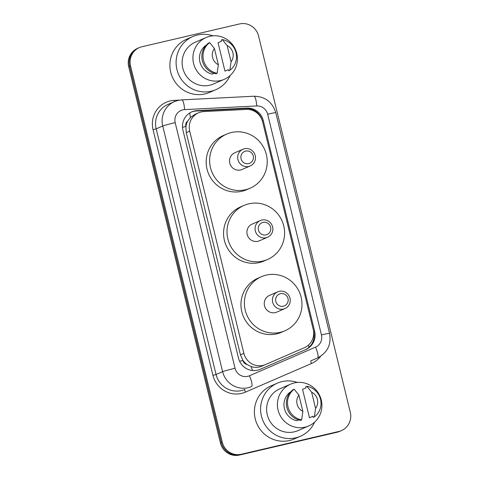 <?xml version="1.0" encoding="UTF-8"?>
<svg xmlns="http://www.w3.org/2000/svg" width="479" height="479" viewBox="0 0 479 479"><rect width="100%" height="100%" fill="white"/><g stroke="black" fill="none" stroke-linecap="round" stroke-linejoin="round"><path stroke-width="0.72" d="M203.85 111.571A16.082 15.639 66.6 0 0 201.15 111.954A16.082 15.639 66.6 0 0 198.557 112.81A16.082 15.639 66.6 0 0 189.708 131.126L243.883 353.34A16.082 15.639 66.6 0 0 265.516 364.537L304.375 347.7A16.082 15.639 66.6 0 0 313.224 329.384L262.63 121.852A16.082 15.639 66.6 0 0 246.29 109.416L203.85 111.571M247.152 364.549A16.082 15.639 -113.4 0 1 242.817 360.202L242.883 360.477A5.359 5.215 66.6 0 0 247.152 364.549L251.044 366.507C254.648 367.764 258.229 367.644 261.785 366.16L300.644 349.317M198.557 112.81L194.911 114.391L190.349 117.535L187.78 120.989A5.359 5.215 66.6 0 0 185.846 126.504A16.082 0.653 166.3 0 0 182.493 127.306M185.846 126.504L185.918 126.779A16.082 15.639 -113.4 0 1 187.78 120.989M185.918 126.779L186.259 132.623L240.428 354.837L242.817 360.202M261.785 366.16L265.516 364.537M194.366 111.014A16.082 15.639 66.6 0 0 191.774 111.864A16.082 15.639 66.6 0 0 182.93 130.186L238.5 358.136A16.082 15.639 66.6 0 0 260.133 369.333L305.794 349.55A16.082 15.639 66.6 0 0 314.637 331.229L263.276 120.528A16.082 15.639 66.6 0 0 246.93 108.098L197.073 110.631A16.082 15.639 66.6 0 0 194.366 111.014M191.319 112.074A16.082 15.639 -113.4 0 1 193.444 111.409A16.082 15.639 -113.4 0 1 196.151 111.026L246.014 108.493A16.082 15.639 -113.4 0 1 262.27 120.588M315.547 347.131A10.724 10.424 66.6 0 0 321.445 334.923L267.647 114.23A10.724 10.424 66.6 0 0 256.75 105.943L184.607 109.607A10.724 10.424 66.6 0 0 182.804 109.859A10.724 10.424 66.6 0 0 175.182 122.642L235.063 368.291A10.724 10.424 66.6 0 0 247.763 376.326A10.724 10.424 66.6 0 0 249.493 375.758L315.547 347.131A10.724 2.503 -113.4 0 1 317.517 357.969L310.967 360.801A2.682 0.629 66.6 0 0 311.458 363.513L245.404 392.139A24.124 23.459 -113.4 0 1 212.945 375.344L153.064 129.689L156.178 128.845L216.059 374.5A21.447 20.854 66.6 0 0 241.458 390.571A21.447 20.854 66.6 0 0 244.913 389.427A2.682 0.629 66.6 0 0 245.404 392.139M239.524 23.95A16.082 15.639 -113.4 0 1 258.576 36.003L350.299 412.287A16.082 15.639 -113.4 0 1 341.455 430.603A16.082 15.639 -113.4 0 1 338.863 431.459L241.314 454.254A16.082 15.639 -113.4 0 1 222.262 442.201L130.533 65.916A16.082 15.639 -113.4 0 1 139.383 47.601A16.082 15.639 -113.4 0 1 141.97 46.744L239.524 23.95M341.455 430.603L339.617 431.399A16.082 15.639 -113.4 0 1 337.03 432.256L239.476 455.05A16.082 15.639 -113.4 0 1 220.424 442.997L128.701 66.713L129.617 66.318A16.082 15.639 -113.4 0 1 138.467 47.996A16.082 15.639 -113.4 0 0 129.617 66.318L221.346 442.602L129.617 66.318L130.533 65.916M239.476 455.05L240.392 454.655A16.082 15.639 -113.4 0 1 221.346 442.602A16.082 15.639 -113.4 0 0 240.392 454.655L337.946 431.86L241.314 454.254M340.533 431.004A16.082 15.639 -113.4 0 1 337.946 431.86A16.082 15.639 -113.4 0 0 340.533 431.004M313.476 330.624L313.721 331.63A16.082 15.639 -113.4 0 1 304.872 349.945M128.701 66.713A16.082 15.639 -113.4 0 1 137.545 48.397L139.383 47.601M230.136 75.526A28.95 28.153 -113.4 0 1 215.885 89.669A28.95 28.153 -113.4 0 1 211.221 91.208A28.95 28.153 -113.4 0 1 177.637 71.94A28.95 28.153 -113.4 0 1 192.863 36.542A28.95 28.153 -113.4 0 1 197.522 35.003A28.95 28.153 -113.4 0 1 212.927 35.811M215.885 89.669L209.682 92.357A28.95 28.153 -113.4 0 1 205.024 93.896A28.95 28.153 -113.4 0 1 171.434 74.628A28.95 28.153 -113.4 0 1 186.66 39.23L192.863 36.542M220.562 80.544A22.788 22.154 -113.4 0 1 194.127 65.383A22.788 22.154 -113.4 0 1 206.108 37.518A22.788 22.154 -113.4 0 1 209.772 36.308A22.788 22.154 -113.4 0 1 236.207 51.475A22.788 22.154 -113.4 0 1 224.226 79.334A22.788 22.154 -113.4 0 1 220.562 80.544M224.226 79.334L213.43 84.011A22.788 22.154 -113.4 0 1 209.766 85.226A22.788 22.154 -113.4 0 1 183.331 70.06A22.788 22.154 -113.4 0 1 195.312 42.2L206.108 37.518M228.423 69.647L224.98 71.137L218.059 42.751L221.502 41.26L221.226 40.122L222.376 39.619A17.154 16.681 -113.4 0 1 236.021 52.636A17.154 16.681 -113.4 0 1 229.848 70.281L228.699 70.784L228.423 69.647M227.118 45.535A10.724 10.424 -113.4 0 1 231.076 61.785L227.118 45.535L222.376 39.619M231.076 61.785L229.848 70.281M205.982 45.445L205.353 45.721A16.082 15.639 -113.4 0 0 199.923 61.989A16.082 15.639 -113.4 0 0 212.275 74.107L214.137 73.299M218.376 64.755A10.724 10.424 -113.4 0 1 214.412 48.499L218.376 64.755L217.149 73.251A17.154 16.681 -113.4 0 1 203.503 60.234A17.154 16.681 -113.4 0 1 209.67 42.589L208.521 43.086A17.154 16.681 -113.4 0 0 202.354 60.731A17.154 16.681 -113.4 0 0 215.999 73.748L217.149 73.251M214.412 48.499L209.67 42.589M248.673 163.596A6.431 6.257 -113.4 0 1 241.057 158.777A6.431 6.257 -113.4 0 1 245.631 151.107A6.431 6.257 -113.4 0 1 253.253 155.926A6.431 6.257 -113.4 0 1 248.673 163.596M248.739 166.447A9.113 8.862 -113.4 0 1 242.955 149.238A9.113 8.862 -113.4 0 1 254.996 154.819A9.113 8.862 -113.4 0 1 248.739 166.447M242.955 149.238L234.8 152.771A9.113 8.862 66.6 0 0 240.584 169.979A9.113 8.862 66.6 0 0 242.051 169.494L250.206 165.962M245.404 189.756A29.488 28.674 -113.4 0 1 211.197 170.129A29.488 28.674 -113.4 0 1 226.699 134.078A29.488 28.674 -113.4 0 1 231.447 132.509A29.488 28.674 -113.4 0 1 265.653 152.13A29.488 28.674 -113.4 0 1 250.152 188.187A29.488 28.674 -113.4 0 1 245.404 189.756M250.152 188.187L246.703 189.678A29.488 28.674 -113.4 0 1 241.961 191.247A29.488 28.674 -113.4 0 1 207.748 171.626A29.488 28.674 -113.4 0 1 223.256 135.569L226.699 134.078M266.055 234.896A6.431 6.257 -113.4 0 1 258.438 230.076A6.431 6.257 -113.4 0 1 263.013 222.406A6.431 6.257 -113.4 0 1 270.629 227.226A6.431 6.257 -113.4 0 1 266.055 234.896M266.114 237.746A9.113 8.862 -113.4 0 1 260.337 220.538A9.113 8.862 -113.4 0 1 272.377 226.118A9.113 8.862 -113.4 0 1 266.114 237.746M260.337 220.538L252.182 224.07A9.113 8.862 66.6 0 0 257.965 241.278A9.113 8.862 66.6 0 0 259.432 240.793L267.587 237.261M262.785 261.061A29.488 28.674 -113.4 0 1 228.579 241.434A29.488 28.674 -113.4 0 1 244.08 205.377A29.488 28.674 -113.4 0 1 248.829 203.809A29.488 28.674 -113.4 0 1 283.035 223.436A29.488 28.674 -113.4 0 1 267.533 259.492A29.488 28.674 -113.4 0 1 262.785 261.061M267.533 259.492L264.085 260.983A29.488 28.674 -113.4 0 1 259.343 262.552A29.488 28.674 -113.4 0 1 225.13 242.925A29.488 28.674 -113.4 0 1 240.638 206.868L244.08 205.377M283.436 306.201A6.431 6.257 -113.4 0 1 275.82 301.375A6.431 6.257 -113.4 0 1 280.395 293.705A6.431 6.257 -113.4 0 1 288.011 298.531A6.431 6.257 -113.4 0 1 283.436 306.201M283.496 309.051A9.113 8.862 -113.4 0 1 277.718 291.837A9.113 8.862 -113.4 0 1 289.759 297.423A9.113 8.862 -113.4 0 1 283.496 309.051M277.718 291.837L269.563 295.369A9.113 8.862 66.6 0 0 275.347 312.583A9.113 8.862 66.6 0 0 276.814 312.098L284.963 308.566M280.167 332.36A29.488 28.674 -113.4 0 1 245.961 312.733A29.488 28.674 -113.4 0 1 261.462 276.676A29.488 28.674 -113.4 0 1 266.21 275.108A29.488 28.674 -113.4 0 1 300.417 294.735A29.488 28.674 -113.4 0 1 284.915 330.791A29.488 28.674 -113.4 0 1 280.167 332.36M284.915 330.791L281.466 332.282A29.488 28.674 -113.4 0 1 276.718 333.851A29.488 28.674 -113.4 0 1 242.512 314.224A29.488 28.674 -113.4 0 1 258.019 278.173L261.462 276.676M314.631 422.143A28.95 28.153 -113.4 0 1 300.381 436.285A28.95 28.153 -113.4 0 1 295.717 437.83A28.95 28.153 -113.4 0 1 262.133 418.562A28.95 28.153 -113.4 0 1 277.359 383.158A28.95 28.153 -113.4 0 1 282.017 381.619A28.95 28.153 -113.4 0 1 297.423 382.434M300.381 436.285L294.178 438.974A28.95 28.153 -113.4 0 1 289.52 440.518A28.95 28.153 -113.4 0 1 255.93 421.245A28.95 28.153 -113.4 0 1 271.156 385.846L277.359 383.158M305.057 427.166A22.788 22.154 -113.4 0 1 278.622 412A22.788 22.154 -113.4 0 1 290.603 384.14A22.788 22.154 -113.4 0 1 294.274 382.925A22.788 22.154 -113.4 0 1 320.702 398.091A22.788 22.154 -113.4 0 1 308.721 425.951A22.788 22.154 -113.4 0 1 305.057 427.166M308.721 425.951L297.926 430.633A22.788 22.154 -113.4 0 1 294.262 431.842A22.788 22.154 -113.4 0 1 267.827 416.676A22.788 22.154 -113.4 0 1 279.808 388.816L290.603 384.14M312.919 416.263L309.476 417.754L302.554 389.367L305.997 387.876L305.722 386.739L306.871 386.242A17.154 16.681 -113.4 0 1 320.517 399.258A17.154 16.681 -113.4 0 1 314.344 416.904L313.194 417.401L312.919 416.263M311.613 392.151A10.724 10.424 -113.4 0 1 315.577 408.401L311.613 392.151L306.871 386.242M315.577 408.401L314.344 416.904M290.478 392.067L289.855 392.337A16.082 15.639 -113.4 0 0 284.418 408.605A16.082 15.639 -113.4 0 0 296.77 420.724L298.633 419.915M302.872 411.371A10.724 10.424 -113.4 0 1 298.908 395.121L302.872 411.371L301.644 419.873A17.154 16.681 -113.4 0 1 287.999 406.857A17.154 16.681 -113.4 0 1 294.166 389.205L293.022 389.708A17.154 16.681 -113.4 0 0 286.849 407.354A17.154 16.681 -113.4 0 0 300.495 420.37L301.644 419.873M298.908 395.121L294.166 389.205M252.451 370.506A16.082 3.754 -113.4 0 0 251.044 366.507M251.259 109.972A16.082 3.527 -92.9 0 0 251.086 109.08M190.349 117.535A16.082 3.527 -92.9 0 0 189.702 112.966M309.123 347.185A16.082 3.754 -113.4 0 0 308.47 345.084M242.883 360.477A16.082 0.653 166.3 0 0 239.602 361.262M186.259 132.623L189.708 131.126M240.428 354.837L243.883 353.34M249.493 375.758A10.724 2.503 -113.4 0 1 251.457 386.589A21.447 20.854 -113.4 0 1 248.008 387.733A21.447 20.854 -113.4 0 1 222.609 371.662L162.722 126.013A21.447 20.854 -113.4 0 1 174.518 101.584L167.973 104.422A21.447 20.854 66.6 0 0 156.178 128.845L162.722 126.013A10.724 0.437 -13.7 0 1 175.182 122.642M153.064 129.689A24.124 23.459 -113.4 0 1 170.219 100.925A24.124 23.459 -113.4 0 1 174.272 100.356L179.894 100.069M320.643 356.28A24.124 23.459 -113.4 0 1 311.458 363.513M222.262 442.201L220.424 442.997M338.863 431.459L337.03 432.256M235.063 368.291A10.724 0.437 -13.7 0 0 222.609 371.662L216.059 374.5L212.945 375.344M174.434 101.62A2.682 0.587 87.1 0 1 174.272 100.356M321.445 334.923A10.724 0.437 -13.7 0 1 329.57 333.378L275.766 112.685C272.365 101.961 265.079 96.477 253.912 96.225L181.769 99.889A10.724 2.353 -92.9 0 1 184.607 109.607M267.647 114.23A10.724 0.437 -13.7 0 1 275.766 112.685M256.75 105.943A10.724 2.353 -92.9 0 0 253.912 96.225M196.151 111.026L197.073 110.631M246.014 108.493L246.93 108.098M262.378 120.924L263.276 120.528M313.721 331.63L314.637 331.229M181.769 99.889L178.068 100.41L174.518 101.584M317.517 357.969C327.462 352.742 331.48 344.545 329.57 333.378"/></g></svg>
